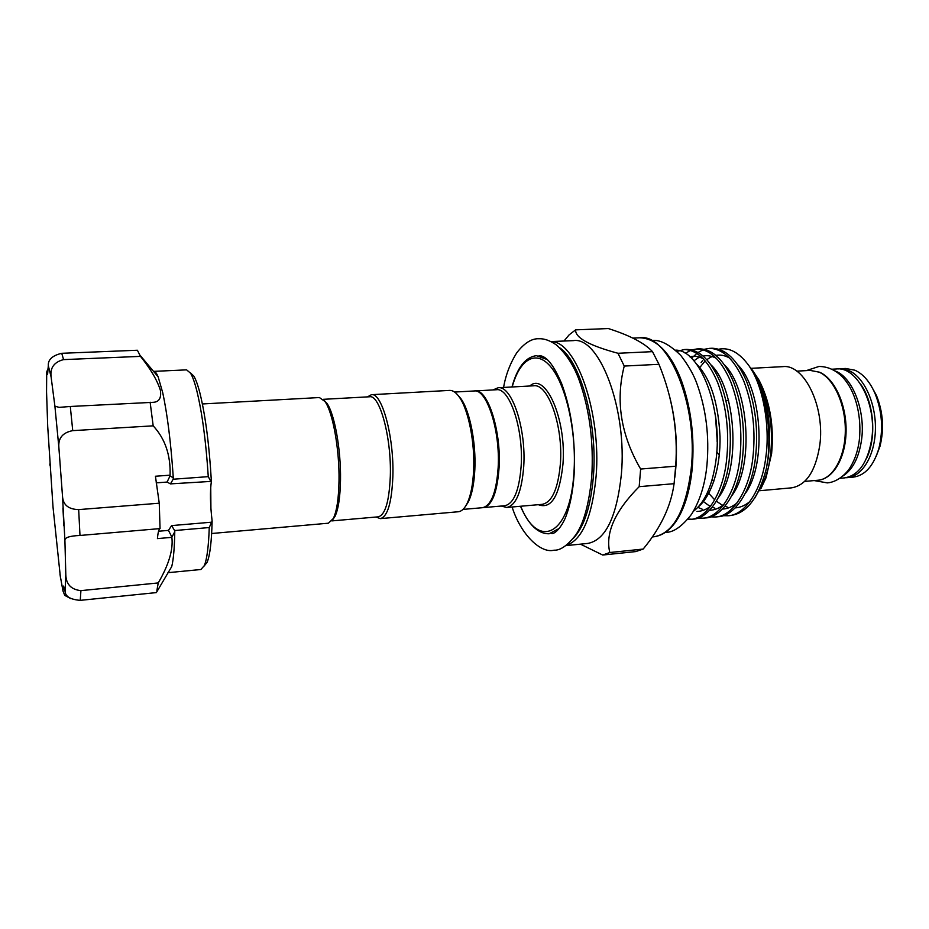 <?xml version="1.0" encoding="UTF-8"?>
<svg xmlns="http://www.w3.org/2000/svg" width="929" height="929" viewBox="0 0 929 929"><rect width="100%" height="100%" fill="white"/><g stroke="black" fill="none" stroke-linecap="round" stroke-linejoin="round"><path stroke-width="1.39" d="M842.754 476.078C852.497 469.958 858.733 458.09 861.473 440.474C865.874 411.222 852.625 377.174 835.241 371.008M839.839 478.307L844.391 477.912C858.466 475.613 867.547 462.863 871.646 439.684C877.15 404.986 857.153 366.316 836.599 368.964L832.036 369.208M62.928 508.024L63.88 525.86L62.928 508.024M48.285 367.93L46.705 371.995L47.588 374.468L48.308 365.654C47.913 359.662 52.396 355.54 61.732 353.299L137.399 350.245L140.488 356.376C150.568 368.918 157.187 380.193 160.369 390.215C161.53 398.1 159.056 402.141 152.96 402.327L70.29 406.484L72.741 430.638C62.707 432.554 58.086 438.14 58.864 447.383L62.51 496.26C63.056 504.888 68.444 509.336 78.675 509.603L79.987 535.464C69.849 535.894 64.821 537.496 64.902 540.272L65.808 574.61C66.075 584.248 71.103 589.59 80.916 590.635L80.254 600.355C70.581 599.553 65.529 596.627 65.1 591.576L63.602 586.071L62.975 590.983L64.763 595.396L71.045 598.74M140.488 356.376L63.578 359.616C54.137 362.043 49.969 367.803 51.095 376.895L54.904 406.182L59.131 407.366L70.29 406.484M190.34 372.843L193.836 376.129C195.868 379.485 197.912 385.21 199.979 393.292C205.495 415.948 209.292 445.316 211.382 481.385L170.448 483.881L167.046 482.07L170.03 475.973L173.293 477.785L173.177 479.225L208.27 476.647C205.971 441.38 202.162 412.801 196.843 390.912C194.73 382.574 192.64 376.675 190.573 373.226L186.613 369.858L153.796 371.368C155.131 371.298 156.595 373.144 158.162 376.895L162.714 392.665C167.394 414.392 170.924 442.761 173.293 477.785M208.27 476.647L210.558 480.885M150.126 402.199L153.18 425.842C165.072 438.662 170.715 455.105 170.088 475.172L170.03 475.973M167.94 572.682L200.885 569.5L204.334 565.61C206.97 559.188 208.607 546.496 209.257 527.544L174.606 530.552L174.78 531.678C174.478 548.052 173.456 559.688 171.726 566.585L156.351 592.597L80.254 600.355M323.989 400.225L326.88 403.279C334.463 413.463 341.059 449.682 340.513 479.898C340.2 497.143 338.353 509.336 334.974 516.466L332.547 519.903M202.394 403.964L319.413 397.542L324.953 401.491C332.756 411.988 339.561 449.462 339.015 480.723C338.69 498.559 336.797 511.159 333.325 518.51L328.401 523.201L211.649 533.501M463.002 509.406L482.476 507.698C491.116 505.806 496.341 492.498 498.141 467.763C500.441 430.696 486.726 388.601 474.127 390.97L454.606 392.05M465.441 506.41L468.274 502.02C471.932 494.576 474.127 483.754 474.835 469.551C476.182 442.738 469.76 410.711 460.877 398.611L457.44 394.674M376.048 517.023L380.309 518.626L458.287 511.751C461.481 511.438 464.337 508.825 466.881 503.89C470.655 496.202 472.896 485.019 473.627 470.329C475.021 442.587 468.379 409.445 459.228 396.962C456.011 392.433 452.806 390.25 449.613 390.401L371.449 394.686L367.454 396.88M380.309 518.626C387.544 516.803 391.724 502.786 392.862 476.565C394.221 437.211 381.982 392.305 371.449 394.686M331.874 520.902L378.231 516.838C385.198 515.061 389.228 501.474 390.319 476.066C391.597 437.965 379.798 394.465 369.637 396.764L323.176 399.331M669.321 395.382C675.673 419.699 677.775 444.619 675.627 470.132L674.837 477.309M602.7 555.031L635.761 551.582L643.17 549.062C660.763 527.788 671.075 505.991 674.082 483.684L675.685 466.219L640.638 469.04L639.175 486.668C614.975 511.043 605.174 532.991 609.784 552.523L602.7 555.031L580.462 544.162M551.129 341.57L573.332 340.629C599.298 336.135 627.47 409.306 621.35 474.556C616.705 517.116 605.534 540.074 587.836 543.419L565.715 545.637M492.985 389.925L498.165 387.741C511.716 385.268 526.325 428.42 523.724 466.463C521.692 491.836 516.025 505.504 506.723 507.478L501.288 506.05M474.58 390.958L496.458 389.739C509.556 387.358 523.666 429.152 521.157 465.986C519.206 490.582 513.737 503.832 504.749 505.736L482.917 507.64M475.021 390.923C487.644 388.554 501.37 430.638 499.07 467.693C497.259 492.416 492.033 505.724 483.37 507.617M675.569 350.152C699.642 349.316 723.354 408.679 715.922 460.726C712.392 485.623 704.89 502.484 693.406 511.31M686.845 349.42C700.048 349.827 711.231 360.905 720.405 382.655C729.3 406.832 732.215 432.833 729.149 460.679C725.491 493.705 708.815 518.87 692.895 519.148L690.34 519.392C706.226 519.114 722.843 493.949 726.49 460.9C729.544 433.03 726.629 406.995 717.757 382.806C708.606 361.044 697.447 349.954 684.29 349.536L676.962 351.429M691.617 519.23L687.994 519.056M687.634 519.485L690.34 519.392M697.865 518.068L702.986 518.173C719.081 517.871 735.942 492.765 739.67 459.843C742.782 432.078 739.856 406.147 730.868 382.063C721.612 360.382 710.302 349.35 696.947 348.944L691.908 349.885M696.947 348.944L699.479 348.828C712.88 349.223 724.214 360.255 733.504 381.912C742.503 405.985 745.441 431.88 742.317 459.623C738.578 492.533 721.659 517.627 705.529 517.929L702.998 518.173M710.464 516.884L715.551 516.965C731.855 516.64 748.948 491.604 752.757 458.787C755.927 431.126 752.978 405.311 743.885 381.32C734.514 359.732 723.052 348.747 709.501 348.363L704.496 349.258M709.501 348.363L712.02 348.247C725.607 348.63 737.103 359.604 746.498 381.169C755.602 405.137 758.563 430.94 755.37 458.578C751.561 491.36 734.409 516.385 718.059 516.721L715.551 516.965M722.959 515.7L728.011 515.758C744.524 515.409 761.85 490.442 765.728 457.753C770.536 426.365 762.79 385.163 749.25 366.131L753.686 373.342C766.158 397.682 770.954 425.761 768.074 457.567L766.437 468.309C758.807 497.665 746.835 513.4 730.508 515.514L728.011 515.758M690.63 350.349L685.288 353.392M703.23 349.71L698.213 352.416M696.947 353.357L693.696 356.306M692.802 357.27L691.733 358.513M752.873 370.799L759.039 380.182C769.955 401.444 774.147 425.9 771.616 453.561L766.019 477.831L760.956 488.515M754.766 498.049L764.613 480.293L768.504 467.194L770.64 454.664C773.427 425.993 769.177 400.678 757.901 378.73L751.921 369.521M756.264 376.64L750.887 368.186L756.926 377.488C767.9 399.609 771.697 426.225 768.306 457.3L766.437 468.309M871.054 385.663L876.372 395.255C883.084 411.849 884.303 428.838 880.007 446.222L876.117 456.464M847.294 477.657L853.31 477.123C864.98 475.567 873.492 466.056 878.834 448.602C883.502 429.662 882.178 411.152 874.863 393.072C869.614 381.413 862.925 373.783 854.808 370.183L845.541 368.476L839.514 368.801L848.734 370.52C863.807 376.768 875.919 402.605 875.42 428.977C875.048 455.373 862.298 476.542 847.294 477.657L845.82 477.727M727.07 400.596L728.568 400.411M751.004 368.337L782.845 366.641C804.2 363.773 825.335 406.914 819.726 445.56C815.534 471.293 806.128 485.391 791.508 487.853L759.759 490.709M713.774 481.605L712.171 479.573M716.77 451.866L719.278 455.036M749.25 366.131C739.647 352.799 729.555 347.144 718.988 349.165M702.638 360.487L701.116 362.589M563.984 341.024L569.14 334.846L575.62 329.853C575.132 337.738 589.253 345.542 617.994 353.275L624.242 366.061C615.381 400.747 620.851 435.074 640.638 469.04M643.17 549.062L609.784 552.523M639.175 486.668L674.082 483.684M675.685 466.219C678.124 431.428 672.55 397.461 658.963 364.307L652.506 351.65L617.994 353.275M624.242 366.061L658.963 364.307M652.506 351.65C644.61 343.126 629.885 335.427 608.344 328.552L575.62 329.853M174.78 531.678L171.865 537.334C173.34 549.608 168.799 564.809 158.232 582.936L156.896 590.542M204.148 566.016L207.144 562.266C209.954 555.437 211.615 541.7 212.126 521.064C210.186 504.575 209.931 491.348 211.382 481.385M170.088 475.172L155.433 476.24L159.254 503.204L78.675 509.603M153.18 425.842L72.741 430.638M158.232 582.936L80.916 590.635M171.865 537.334L157.431 538.611C157.965 532.491 158.836 529.158 160.055 528.589L79.987 535.464M212.126 521.064L209.257 527.544M159.254 503.204L160.055 528.589M60.408 577.315L53.023 507.176L47.716 426.574L46.508 390.61M49.911 465.255L49.829 463.931M171.772 536.846L168.463 530.389L171.633 525.593L211.336 522.214M174.606 530.552L171.633 525.593M170.448 483.881L173.177 479.225M639.918 337.784C658.707 338.493 672.619 357.142 681.584 381.099C691.164 408.249 694.706 437.373 692.21 468.495C688.633 505.318 675.058 533.792 654.144 536.753C673.467 533.269 685.823 510.636 691.199 468.855C698.364 404.847 668.288 333.279 639.918 337.784L632.835 338.086M551.373 341.698C575.992 340.85 601.586 413.115 596.07 476.623C592.04 517.383 581.995 540.33 565.947 545.474M573.356 538.228C584.12 527.149 590.809 506.456 593.41 476.136C597.777 423.659 580.66 361.381 559.746 347.829M559.328 528.38L549.155 533.769C538.1 533.954 528.555 524.792 520.495 506.259M520.704 506.247C538.112 549.956 570.22 536.068 573.936 472.71C576.723 432.96 566.446 386.301 551.443 367.675C536.463 348.758 519.903 358.733 512.181 386.975M506.723 507.478L542.211 504.342C552.058 502.334 558.12 488.77 560.396 463.629C563.334 425.946 548.098 383.294 533.734 385.79L498.165 387.741M529.809 385.999C545.265 371.472 566.609 418.909 562.962 464.105C559.548 496.005 551.327 509.533 538.297 504.691M866.327 458.787C876.709 438.639 874.177 403.232 861.044 384.769M810.158 370.404L819.633 372.227C834.741 378.707 846.563 404.765 846.087 431.288C845.715 457.811 833.208 479.074 818.019 480.235C832.628 479.167 845.018 457.846 845.309 431.207C845.738 404.591 833.859 378.486 819.146 372.157L810.158 370.404L796.757 371.147M717.153 440.114L715.516 416.529M698.283 506.92C711.986 495.378 720.753 466.451 720.01 436.351C718.222 402.199 710.325 377.998 696.32 363.773M696.947 511.461C701.732 511.345 706.33 509.545 710.743 506.038M718.5 497.503C741.679 467.508 735.327 387.416 711.057 364.934M703.381 358.826C698.759 356.364 694.277 355.702 689.945 356.841M697.853 507.385L702.324 509.243M709.582 510.276C714.552 510.137 719.336 508.209 723.935 504.493M731.901 495.563C754.603 465.441 748.414 387.741 724.492 364.911M716.561 358.455C711.997 355.935 707.561 355.133 703.23 356.051M701.128 356.62L698.271 357.851M697.772 358.118L693.905 360.812M675.104 426.388L675.174 428.083M702.788 501.103L708.653 505.399M708.873 505.527L710.476 506.398M712.264 507.211L714.831 508.128M722.414 509.08C727.465 508.86 732.342 506.816 737.034 502.949M745.197 493.601C767.424 463.408 761.385 388.043 737.847 364.923M729.66 358.083C725.015 355.447 720.474 354.541 716.05 355.366M713.913 355.888L710.801 357.154M710.267 357.433L706.876 359.651M705.308 360.986L704.577 361.66M704.461 361.776L699.328 368.093M707.654 492.115L714.331 499.454M716.422 501.219L721.148 504.424M721.392 504.563L723.192 505.481M724.968 506.247L727.233 507.002M735.164 507.896C740.297 507.582 745.267 505.422 750.04 501.416M758.412 491.627C762.767 484.833 766.123 476.693 768.504 467.194M511.96 386.987C517.302 367.501 525.454 357.061 536.428 355.679L547.262 359.569M65.1 591.576L65.808 574.61M64.902 540.272L62.51 496.26M58.864 447.383L54.904 406.182M61.732 353.299L63.578 359.616M51.095 376.895L48.308 365.654M46.705 371.995L46.543 393.095M59.99 574.436L62.975 590.983M167.046 482.07L156.165 482.871M158.557 531.237L168.463 530.389M806.302 370.625L818.972 366.456C848.92 366.804 863.238 406.507 859.22 440.95C857.839 450.774 854.994 459.298 850.697 466.521C847.712 472.315 838.121 482.139 827.298 482.894L814.164 480.572M503.553 387.439C505.782 374.817 510.195 363.251 516.803 352.741C524.246 343.126 531.597 338.458 538.832 338.737C544.15 338.458 550.014 340.525 556.425 344.961C566.62 354.251 574.366 366.432 579.65 381.529C589.718 410.653 593.759 442.39 591.75 476.751C588.998 504.389 583.609 523.863 575.562 535.174C567.433 545.602 560.222 550.607 553.951 550.189C540.922 553.73 520.809 534.779 512.1 507.002M539.029 355.563C543.802 355.9 551.129 358.919 561.697 383.735C571.544 410.502 575.666 440.892 574.087 474.893M574.041 475.497C572.833 491.464 570.301 504.61 566.446 514.968C563.346 524.281 555.902 534.094 551.756 533.513M193.836 376.129L190.573 373.226M158.162 376.895L140.07 355.296M326.88 403.279L324.953 401.491M468.274 502.02L466.881 503.89M652.274 536.939L654.144 536.753M665.663 532.329C673.362 532.538 681.979 526.534 691.513 514.329C699.99 500.685 705.146 484.183 706.969 464.825C709.431 436.34 706.156 409.515 697.156 384.362C693.975 375.2 688.54 365.585 680.841 355.505C669.484 344.404 659.845 339.41 651.949 340.525M684.29 349.536L686.856 349.42M766.019 477.831L764.613 480.293M876.372 395.255L874.863 393.072M880.007 446.222L878.834 448.602M804.642 481.419L818.019 480.235M839.514 368.801L838.039 368.941M759.039 380.182L757.901 378.73M756.926 377.488L753.686 373.342M750.063 367.222L756.194 376.559M708.722 493.415L707.666 492.08M699.363 368.139L699.792 367.501M703.462 501.532L702.835 501.01M675.174 427.967L675.093 426.306M715.295 415.031C716.503 421.731 717.118 430.615 717.142 441.681M460.877 398.611L459.228 396.962M334.974 516.466L333.325 518.51M210.744 486.599L210.918 508.732M207.144 562.266L204.334 565.61"/></g></svg>
